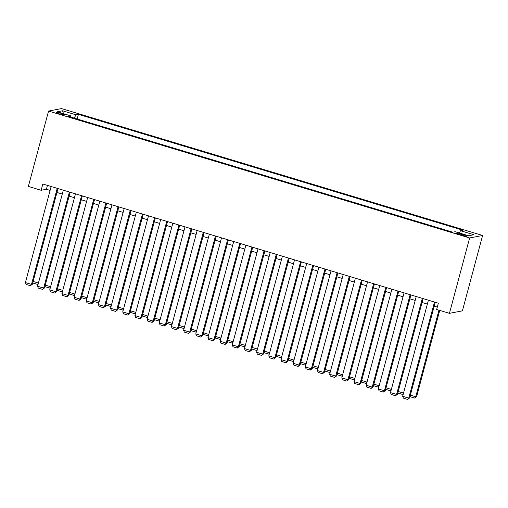 <?xml version="1.0" encoding="UTF-8"?>
<svg xmlns="http://www.w3.org/2000/svg" width="508" height="508" viewBox="0 0 508 508"><rect width="100%" height="100%" fill="white"/><g stroke="black" fill="none" stroke-linecap="round" stroke-linejoin="round"><path stroke-width="0.76" d="M59.176 113.824A4.191 0.514 15 0 0 64.345 114.694A4.191 0.514 15 0 0 61.417 113.398A4.191 0.514 15 0 0 56.248 112.528A4.191 0.514 15 0 0 59.176 113.824M482.6 235.477L61.532 108.579L48.565 111.062L469.633 237.96L482.6 235.477L462.401 310.852L449.44 313.334L469.633 237.96M449.44 313.334L436.658 309.48L438.34 303.2L42.831 184.004L41.142 190.284L46.399 189.281L50.102 190.392M464.318 234.836L461.645 234.029A4.064 0.495 15 0 0 456.635 233.185A4.064 0.495 15 0 0 459.473 234.448L462.147 235.255A4.064 0.495 15 0 0 467.157 236.099A4.064 0.495 15 0 0 464.318 234.836L464.071 235.769M70.65 117.043L70.637 115.83L68.186 116.3L452.749 232.194L455.2 231.724L468.586 235.763L473.913 234.74L460.527 230.708L462.978 230.238L78.416 114.344L75.965 114.808L74.244 118.123M70.637 115.83L57.252 111.798L62.579 110.776L75.965 114.808M41.142 190.284L28.365 186.43L48.565 111.062M56.953 192.462L62.274 194.062M69.126 196.126L74.441 197.726M81.293 199.796L86.614 201.397M93.466 203.46L98.781 205.067M105.632 207.131L110.947 208.731M117.805 210.795L123.12 212.401M129.972 214.465L135.287 216.065M142.145 218.135L147.46 219.735M154.311 221.799L159.626 223.399M166.484 225.469L171.799 227.07M178.651 229.133L183.966 230.74M190.824 232.804L196.139 234.404M202.99 236.468L208.305 238.074M215.163 240.138L220.478 241.738M227.33 243.808L232.645 245.408M239.503 247.472L244.818 249.079M251.67 251.143L256.984 252.743M263.843 254.806L269.157 256.413M276.009 258.477L281.324 260.077M288.182 262.147L293.497 263.747M300.349 265.811L305.664 267.411M312.522 269.481L317.837 271.082M324.688 273.145L330.003 274.752M336.861 276.816L342.176 278.416M349.028 280.479L354.343 282.086M361.201 284.15L366.516 285.75M373.367 287.82L378.682 289.42M385.534 291.484L390.855 293.084M397.707 295.154L403.022 296.755M409.873 298.818L415.195 300.425M422.046 302.489L427.361 304.089M434.213 306.153L437.299 307.086M47.441 185.395L46.399 189.281M459.346 232.975L460.527 230.708M77.165 119.005L78.416 114.344M62.579 110.776L63.487 113.671M434.486 302.038L408.743 398.113L409.619 397.948L435.254 302.273M428.403 300.203L402.66 396.278L408.743 398.113L407.657 399.421L403.396 398.139L402.66 396.278M409.619 397.948L407.657 399.421M438.956 310.172L415.754 396.773L416.63 396.608L439.725 310.407M410.369 395.148L415.754 396.773L414.668 398.082L410.407 396.799L410.121 396.075M416.63 396.608L414.668 398.082M422.319 298.374L396.577 394.443L397.453 394.278L423.088 298.602M416.236 296.539L390.487 392.614L396.577 394.443L395.484 395.751L391.23 394.468L390.487 392.614M397.453 394.278L395.484 395.751M410.147 294.704L384.404 390.779L385.28 390.608L410.915 294.932M404.063 292.868L378.32 388.944L384.404 390.779L383.318 392.087L379.057 390.804L378.32 388.944M385.28 390.608L383.318 392.087M397.98 291.033L372.237 387.109L373.113 386.944L398.748 291.268M391.897 289.204L366.154 385.274L372.237 387.109L371.151 388.417L366.89 387.134L366.154 385.274M373.113 386.944L371.151 388.417M385.807 287.369L360.064 383.445L360.94 383.273L386.575 287.598M379.724 285.534L353.981 381.61L360.064 383.445L358.978 384.753L354.717 383.464L353.981 381.61M360.94 383.273L358.978 384.753M398.202 391.484L403.517 393.084M403.276 393.967L402.495 394.411L398.234 393.129L397.955 392.411M403.473 393.236L402.495 394.411M386.029 387.814L391.344 389.42M391.109 390.303L390.328 390.747L386.067 389.465L385.782 388.741M391.306 389.566L390.328 390.747M373.863 384.15L379.178 385.75M378.943 386.632L378.155 387.077L373.901 385.794L373.615 385.077M379.133 385.902L378.155 387.077M361.69 380.479L367.005 382.08M366.77 382.969L365.989 383.413L361.728 382.124L361.442 381.406M366.966 382.232L365.989 383.413M373.64 283.699L347.897 379.774L348.774 379.609L374.409 283.934M367.557 281.864L341.814 377.939L347.897 379.774L346.812 381.083L342.551 379.8L341.814 377.939M348.774 379.609L346.812 381.083M349.523 376.809L354.838 378.416M354.603 379.298L353.816 379.743L349.561 378.46L349.275 377.742M354.794 378.568L353.816 379.743M361.467 280.035L335.725 376.104L336.601 375.939L362.236 280.264M355.384 278.2L329.641 374.275L335.725 376.104L334.639 377.412L330.378 376.13L329.641 374.275M336.601 375.939L334.639 377.412M337.35 373.145L342.665 374.745M342.43 375.628L341.649 376.072L337.388 374.79L337.102 374.072M342.627 374.898L341.649 376.072M349.301 276.365L323.558 372.44L324.434 372.275L350.069 276.6M343.218 274.53L317.475 370.605L323.558 372.44L322.472 373.748L318.211 372.466L317.475 370.605M324.434 372.275L322.472 373.748M325.184 369.475L330.498 371.081M330.264 371.964L329.476 372.408L325.222 371.126L324.936 370.402M330.46 371.227L329.476 372.408M337.128 272.694L311.385 368.77L312.261 368.605L337.903 272.929M331.045 270.866L305.302 366.941L311.385 368.77L310.299 370.078L306.038 368.795L305.302 366.941M312.261 368.605L310.299 370.078M313.011 365.811L318.326 367.411M318.091 368.294L317.31 368.738L313.049 367.455L312.763 366.738M318.287 367.563L317.31 368.738M324.961 269.03L299.218 365.106L300.095 364.935L325.73 269.259M318.878 267.195L293.135 363.271L299.218 365.106L298.132 366.414L293.872 365.131L293.135 363.271M300.095 364.935L298.132 366.414M300.844 362.14L306.159 363.741M305.924 364.63L305.137 365.074L300.882 363.785L300.596 363.068M306.121 363.893L305.137 365.074M312.788 265.36L287.045 361.436L287.922 361.271L313.563 265.595M306.705 263.531L280.962 359.6L287.045 361.436L285.96 362.744L281.699 361.461L280.962 359.6M287.922 361.271L285.96 362.744M288.671 358.477L293.986 360.077M293.751 360.959L292.97 361.404L288.709 360.121L288.423 359.404M293.948 360.229L292.97 361.404M300.622 261.696L274.879 357.772L275.755 357.6L301.39 261.925M294.538 259.861L268.796 355.937L274.879 357.772L273.793 359.08L269.532 357.791L268.796 355.937M275.755 357.6L273.793 359.08M276.504 354.806L281.819 356.406M281.584 357.295L280.797 357.734L276.543 356.451L276.257 355.733M281.781 356.559L280.797 357.734M288.449 258.026L262.706 354.101L263.582 353.936L289.223 258.261M282.365 256.191L256.623 352.266L262.706 354.101L261.62 355.41L257.359 354.127L256.623 352.266M263.582 353.936L261.62 355.41M264.331 351.136L269.646 352.743M269.411 353.625L268.63 354.07L264.37 352.787L264.084 352.069M269.608 352.895L268.63 354.07M252.165 347.472L257.48 349.072M257.245 349.955L256.457 350.399L252.203 349.117L251.917 348.399M257.442 349.225L256.457 350.399M239.992 343.802L245.307 345.408M245.072 346.291L244.291 346.735L240.03 345.453L239.744 344.729M245.269 345.554L244.291 346.735M276.282 254.362L250.539 350.431L251.416 350.266L277.05 254.591M270.199 252.527L244.456 348.602L250.539 350.431L249.453 351.739L245.193 350.457L244.456 348.602M251.416 350.266L249.453 351.739M264.109 250.692L238.366 346.767L239.243 346.596L264.884 250.927M258.026 248.856L232.283 344.932L238.366 346.767L237.28 348.075L233.02 346.793L232.283 344.932M239.243 346.596L237.28 348.075M251.943 247.021L226.2 343.097L227.076 342.932L252.711 247.256M245.859 245.193L220.116 341.262L226.2 343.097L225.114 344.405L220.853 343.122L220.116 341.262M227.076 342.932L225.114 344.405M227.825 340.138L233.14 341.738M232.905 342.621L232.118 343.065L227.863 341.782L227.578 341.065M233.102 341.89L232.118 343.065M239.776 243.357L214.027 339.433L214.903 339.261L240.544 243.586M233.686 241.522L207.943 337.598L214.027 339.433L212.941 340.741L208.68 339.452L207.943 337.598M214.903 339.261L212.941 340.741M215.652 336.467L220.974 338.068M220.732 338.957L219.951 339.401L215.69 338.112L215.405 337.395M220.929 338.22L219.951 339.401M227.603 239.687L201.86 335.763L202.736 335.598L228.371 239.922M221.52 237.852L195.777 333.927L201.86 335.763L200.774 337.071L196.513 335.788L195.777 333.927M202.736 335.598L200.774 337.071M203.486 332.804L208.801 334.404M208.566 335.286L207.785 335.731L203.524 334.448L203.238 333.731M208.763 334.556L207.785 335.731M215.436 236.023L189.694 332.099L190.564 331.927L216.205 236.252M209.347 234.188L183.604 330.264L189.694 332.099L188.601 333.4L184.341 332.118L183.604 330.264M190.564 331.927L188.601 333.4M191.313 329.133L196.634 330.733M196.393 331.616L195.612 332.061L191.351 330.778L191.065 330.06M196.59 330.886L195.612 332.061M203.264 232.353L177.521 328.428L178.397 328.263L204.032 232.588M197.18 230.518L171.437 326.593L177.521 328.428L176.435 329.736L172.174 328.454L171.437 326.593M178.397 328.263L176.435 329.736M179.146 325.463L184.461 327.069M184.226 327.952L183.445 328.397L179.184 327.114L178.899 326.39M184.423 327.215L183.445 328.397M191.097 228.689L165.354 324.758L166.23 324.593L191.865 228.917M185.007 226.854L159.264 322.929L165.354 324.758L164.262 326.066L160.007 324.783L159.264 322.929M166.23 324.593L164.262 326.066M166.973 321.799L172.295 323.399M172.053 324.282L171.272 324.726L167.011 323.444L166.726 322.726M172.25 323.552L171.272 324.726M178.924 225.019L153.181 321.094L154.057 320.923L179.692 225.247M172.841 223.183L147.098 319.259L153.181 321.094L152.095 322.402L147.834 321.12L147.098 319.259M154.057 320.923L152.095 322.402M154.807 318.129L160.122 319.735M159.887 320.618L159.106 321.062L154.845 319.78L154.559 319.056M160.083 319.881L159.106 321.062M166.757 221.348L141.014 317.424L141.891 317.259L167.526 221.583M160.668 219.519L134.925 315.589L141.014 317.424L139.922 318.732L135.668 317.449L134.925 315.589M141.891 317.259L139.922 318.732M142.64 314.465L147.955 316.065M147.714 316.948L146.933 317.392L142.672 316.109L142.386 315.392M147.911 316.217L146.933 317.392M154.584 217.684L128.841 313.76L129.718 313.588L155.353 217.913M148.501 215.849L122.758 311.925L128.841 313.76L127.756 315.068L123.495 313.779L122.758 311.925M129.718 313.588L127.756 315.068M142.418 214.014L116.675 310.09L117.551 309.924L143.186 214.249M136.328 212.179L110.585 308.254L116.675 310.09L115.583 311.398L111.328 310.115L110.585 308.254M117.551 309.924L115.583 311.398M130.245 210.35L104.502 306.419L105.378 306.254L131.013 210.579M124.162 208.515L98.419 304.59L104.502 306.419L103.416 307.727L99.155 306.445L98.419 304.59M105.378 306.254L103.416 307.727M130.467 310.794L135.782 312.395M135.547 313.284L134.766 313.728L130.505 312.439L130.219 311.721M135.744 312.547L134.766 313.728M118.301 307.124L123.615 308.731M123.374 309.613L122.593 310.058L118.332 308.775L118.047 308.058M123.571 308.883L122.593 310.058M106.128 303.46L111.442 305.06M111.208 305.943L110.427 306.387L106.166 305.105L105.88 304.387M111.404 305.213L110.427 306.387M118.078 206.68L92.335 302.755L93.212 302.59L118.847 206.915M111.989 204.845L86.246 300.92L92.335 302.755L91.243 304.063L86.989 302.781L86.246 300.92M93.212 302.59L91.243 304.063M93.961 299.79L99.276 301.396M99.035 302.279L98.254 302.724L93.993 301.441L93.707 300.717M99.231 301.542L98.254 302.724M105.905 203.01L80.162 299.085L81.039 298.92L106.674 203.244M99.822 201.181L74.079 297.256L80.162 299.085L79.077 300.393L74.816 299.11L74.079 297.256M81.039 298.92L79.077 300.393M81.788 296.126L87.103 297.726M86.868 298.609L86.087 299.053L81.826 297.771L81.54 297.053M87.065 297.879L86.087 299.053M93.739 199.346L67.996 295.421L68.872 295.25L94.507 199.574M87.649 197.51L61.906 293.586L67.996 295.421L66.904 296.729L62.649 295.446L61.906 293.586M68.872 295.25L66.904 296.729M69.621 292.456L74.936 294.056M74.695 294.945L73.914 295.389L69.653 294.1L69.367 293.383M74.892 294.208L73.914 295.389M81.566 195.675L55.823 291.751L56.699 291.586L82.334 195.91M75.482 193.846L49.74 289.916L55.823 291.751L54.737 293.059L50.476 291.776L49.74 289.916M56.699 291.586L54.737 293.059M57.448 288.792L62.763 290.392M62.528 291.274L61.747 291.719L57.487 290.436L57.201 289.719M62.725 290.544L61.747 291.719M69.399 192.011L43.656 288.087L44.533 287.915L70.168 192.24M63.316 190.176L37.567 286.252L43.656 288.087L42.564 289.395L38.31 288.106L37.567 286.252M44.533 287.915L42.564 289.395M45.282 285.121L50.597 286.722M50.355 287.611L49.574 288.049L45.314 286.766L45.028 286.048M50.552 286.874L49.574 288.049M57.226 188.341L31.483 284.416L32.36 284.251L57.995 188.576M51.143 186.506L25.4 282.581L31.483 284.416L30.397 285.725L26.137 284.442L25.4 282.581M32.36 284.251L30.397 285.725M33.109 281.451L38.424 283.058M38.189 283.94L37.408 284.385L33.147 283.102L32.861 282.385M38.386 283.21L37.408 284.385M461.378 235.02L461.645 234.029"/></g></svg>
